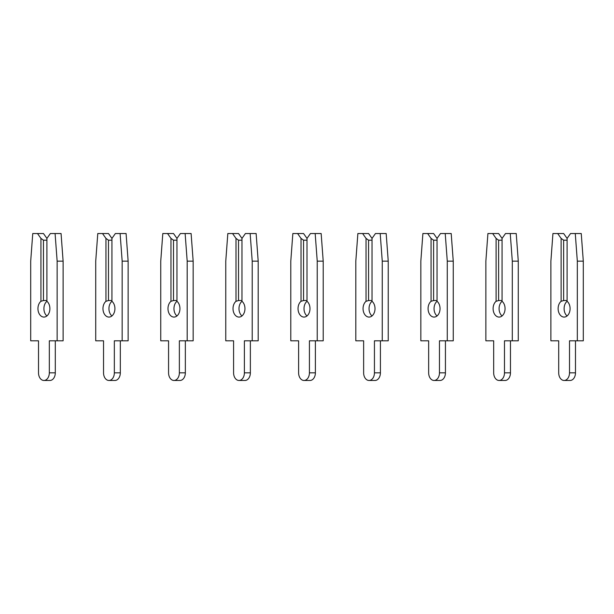 <?xml version="1.0" encoding="UTF-8"?>
<svg xmlns="http://www.w3.org/2000/svg" width="614" height="614" viewBox="0 0 614 614"><rect width="100%" height="100%" fill="white"/><g stroke="black" fill="none" stroke-linecap="round" stroke-linejoin="round"><path stroke-width="0.92" d="M46.91 301.305L46.91 238.401L43.456 233.527L37.485 233.527L40.931 238.401L40.931 301.305A8.45 5.979 -90 0 0 37.945 308.627A8.45 5.979 -90 0 0 43.916 317.077A8.45 5.979 -90 0 0 49.895 308.627A8.45 5.979 -90 0 0 46.91 301.305A8.45 5.979 -90 0 0 43.916 308.627A8.45 5.979 -90 0 0 46.91 315.949M40.931 301.305L43.456 300.53L46.91 300.53M46.91 240.189L43.456 240.189L40.931 238.401M43.456 240.189L43.456 300.53M46.91 238.401L50.356 233.527L55.083 233.527L57.14 261.157L57.14 340.808L49.32 340.808L49.32 372.836A7.637 5.403 90 0 1 43.916 380.473A7.637 5.403 90 0 1 38.513 372.836L38.513 340.808L30.7 340.808L30.7 261.157L32.757 233.527L37.485 233.527M55.083 233.527L61.062 233.527L63.112 261.157L63.112 340.808L57.14 340.808M55.298 340.808L55.298 372.836A7.637 5.403 90 0 1 49.895 380.473L43.916 380.473M63.112 261.157L57.14 261.157M111.932 301.305L111.932 238.401L108.478 233.527L102.507 233.527L105.953 238.401L105.953 301.305A8.45 5.979 -90 0 0 102.968 308.627A8.45 5.979 -90 0 0 108.939 317.077A8.45 5.979 -90 0 0 114.918 308.627A8.45 5.979 -90 0 0 111.932 301.305A8.45 5.979 -90 0 0 108.939 308.627A8.45 5.979 -90 0 0 111.932 315.949M105.953 301.305L108.478 300.53L111.932 300.53M111.932 240.189L108.478 240.189L105.953 238.401M108.478 240.189L108.478 300.53M111.932 238.401L115.378 233.527L120.106 233.527L122.163 261.157L122.163 340.808L114.342 340.808L114.342 372.836A7.637 5.403 90 0 1 108.939 380.473A7.637 5.403 90 0 1 103.536 372.836L103.536 340.808L95.723 340.808L95.723 261.157L97.779 233.527L102.507 233.527M120.106 233.527L126.085 233.527L128.134 261.157L128.134 340.808L122.163 340.808M120.321 340.808L120.321 372.836A7.637 5.403 90 0 1 114.918 380.473L108.939 380.473M128.134 261.157L122.163 261.157M176.955 301.305L176.955 238.401L173.509 233.527L167.53 233.527L170.976 238.401L170.976 301.305A8.45 5.979 -90 0 0 167.99 308.627A8.45 5.979 -90 0 0 173.962 317.077A8.45 5.979 -90 0 0 179.94 308.627A8.45 5.979 -90 0 0 176.955 301.305A8.45 5.979 -90 0 0 173.962 308.627A8.45 5.979 -90 0 0 176.955 315.949M170.976 301.305L173.509 300.53L176.955 300.53M176.955 240.189L173.509 240.189L170.976 238.401M173.509 240.189L173.509 300.53M176.955 238.401L180.401 233.527L185.129 233.527L187.186 261.157L187.186 340.808L179.365 340.808L179.365 372.836A7.637 5.403 90 0 1 173.962 380.473A7.637 5.403 90 0 1 168.566 372.836L168.566 340.808L160.745 340.808L160.745 261.157L162.802 233.527L167.53 233.527M185.129 233.527L191.107 233.527L193.164 261.157L193.164 340.808L187.186 340.808M185.344 340.808L185.344 372.836A7.637 5.403 90 0 1 179.94 380.473L173.962 380.473M193.164 261.157L187.186 261.157M241.977 301.305L241.977 238.401L238.531 233.527L232.552 233.527L235.999 238.401L235.999 301.305A8.45 5.979 -90 0 0 233.013 308.627A8.45 5.979 -90 0 0 238.992 317.077A8.45 5.979 -90 0 0 244.963 308.627A8.45 5.979 -90 0 0 241.977 301.305A8.45 5.979 -90 0 0 238.992 308.627A8.45 5.979 -90 0 0 241.977 315.949M235.999 301.305L238.531 300.53L241.977 300.53M241.977 240.189L238.531 240.189L235.999 238.401M238.531 240.189L238.531 300.53M241.977 238.401L245.423 233.527L250.151 233.527L252.208 261.157L252.208 340.808L244.387 340.808L244.387 372.836A7.637 5.403 90 0 1 238.992 380.473A7.637 5.403 90 0 1 233.589 372.836L233.589 340.808L225.768 340.808L225.768 261.157L227.825 233.527L232.552 233.527M250.151 233.527L256.13 233.527L258.187 261.157L258.187 340.808L252.208 340.808M250.366 340.808L250.366 372.836A7.637 5.403 90 0 1 244.963 380.473L238.992 380.473M258.187 261.157L252.208 261.157M307 301.305L307 238.401L303.554 233.527L297.575 233.527L301.021 238.401L301.021 301.305A8.45 5.979 -90 0 0 298.036 308.627A8.45 5.979 -90 0 0 304.014 317.077A8.45 5.979 -90 0 0 309.986 308.627A8.45 5.979 -90 0 0 307 301.305A8.45 5.979 -90 0 0 304.014 308.627A8.45 5.979 -90 0 0 307 315.949M301.021 301.305L303.554 300.53L307 300.53M307 240.189L303.554 240.189L301.021 238.401M303.554 240.189L303.554 300.53M307 238.401L310.446 233.527L315.174 233.527L317.231 261.157L317.231 340.808L309.418 340.808L309.418 372.836A7.637 5.403 90 0 1 304.014 380.473A7.637 5.403 90 0 1 298.611 372.836L298.611 340.808L290.79 340.808L290.79 261.157L292.847 233.527L297.575 233.527M315.174 233.527L321.153 233.527L323.21 261.157L323.21 340.808L317.231 340.808M315.389 340.808L315.389 372.836A7.637 5.403 90 0 1 309.986 380.473L304.014 380.473M323.21 261.157L317.231 261.157M372.023 301.305L372.023 238.401L368.577 233.527L362.598 233.527L366.044 238.401L366.044 301.305A8.45 5.979 -90 0 0 363.058 308.627A8.45 5.979 -90 0 0 369.037 317.077A8.45 5.979 -90 0 0 375.008 308.627A8.45 5.979 -90 0 0 372.023 301.305A8.45 5.979 -90 0 0 369.037 308.627A8.45 5.979 -90 0 0 372.023 315.949M366.044 301.305L368.577 300.53L372.023 300.53M372.023 240.189L368.577 240.189L366.044 238.401M368.577 240.189L368.577 300.53M372.023 238.401L375.469 233.527L380.196 233.527L382.253 261.157L382.253 340.808L374.44 340.808L374.44 372.836A7.637 5.403 90 0 1 369.037 380.473A7.637 5.403 90 0 1 363.634 372.836L363.634 340.808L355.813 340.808L355.813 261.157L357.87 233.527L362.598 233.527M380.196 233.527L386.175 233.527L388.232 261.157L388.232 340.808L382.253 340.808M380.411 340.808L380.411 372.836A7.637 5.403 90 0 1 375.008 380.473L369.037 380.473M388.232 261.157L382.253 261.157M437.045 301.305L437.045 238.401L433.599 233.527L427.62 233.527L431.066 238.401L431.066 301.305A8.45 5.979 -90 0 0 428.081 308.627A8.45 5.979 -90 0 0 434.06 317.077A8.45 5.979 -90 0 0 440.038 308.627A8.45 5.979 -90 0 0 437.045 301.305A8.45 5.979 -90 0 0 434.06 308.627A8.45 5.979 -90 0 0 437.045 315.949M431.066 301.305L433.599 300.53L437.045 300.53M437.045 240.189L433.599 240.189L431.066 238.401M433.599 240.189L433.599 300.53M437.045 238.401L440.491 233.527L445.219 233.527L447.276 261.157L447.276 340.808L439.463 340.808L439.463 372.836A7.637 5.403 90 0 1 434.06 380.473A7.637 5.403 90 0 1 428.656 372.836L428.656 340.808L420.836 340.808L420.836 261.157L422.892 233.527L427.62 233.527M445.219 233.527L451.198 233.527L453.255 261.157L453.255 340.808L447.276 340.808M445.434 340.808L445.434 372.836A7.637 5.403 90 0 1 440.038 380.473L434.06 380.473M453.255 261.157L447.276 261.157M502.068 301.305L502.068 238.401L498.622 233.527L492.643 233.527L496.089 238.401L496.089 301.305A8.45 5.979 -90 0 0 493.103 308.627A8.45 5.979 -90 0 0 499.082 317.077A8.45 5.979 -90 0 0 505.061 308.627A8.45 5.979 -90 0 0 502.068 301.305A8.45 5.979 -90 0 0 499.082 308.627A8.45 5.979 -90 0 0 502.068 315.949M496.089 301.305L498.622 300.53L502.068 300.53M502.068 240.189L498.622 240.189L496.089 238.401M498.622 240.189L498.622 300.53M502.068 238.401L505.522 233.527L510.249 233.527L512.299 261.157L512.299 340.808L504.485 340.808L504.485 372.836A7.637 5.403 90 0 1 499.082 380.473A7.637 5.403 90 0 1 493.679 372.836L493.679 340.808L485.866 340.808L485.866 261.157L487.915 233.527L492.643 233.527M510.249 233.527L516.221 233.527L518.277 261.157L518.277 340.808L512.299 340.808M510.464 340.808L510.464 372.836A7.637 5.403 90 0 1 505.061 380.473L499.082 380.473M518.277 261.157L512.299 261.157M567.09 301.305L567.09 238.401L563.644 233.527L557.665 233.527L561.119 238.401L561.119 301.305A8.45 5.979 -90 0 0 558.126 308.627A8.45 5.979 -90 0 0 564.105 317.077A8.45 5.979 -90 0 0 570.084 308.627A8.45 5.979 -90 0 0 567.09 301.305A8.45 5.979 -90 0 0 564.105 308.627A8.45 5.979 -90 0 0 567.09 315.949M561.119 301.305L563.644 300.53L567.09 300.53M567.09 240.189L563.644 240.189L561.119 238.401M563.644 240.189L563.644 300.53M567.09 238.401L570.544 233.527L575.272 233.527L577.321 261.157L577.321 340.808L569.508 340.808L569.508 372.836A7.637 5.403 90 0 1 564.105 380.473A7.637 5.403 90 0 1 558.702 372.836L558.702 340.808L550.888 340.808L550.888 261.157L552.938 233.527L557.665 233.527M575.272 233.527L581.243 233.527L583.3 261.157L583.3 340.808L577.321 340.808M575.487 340.808L575.487 372.836A7.637 5.403 90 0 1 570.084 380.473L564.105 380.473M583.3 261.157L577.321 261.157M55.298 372.836L49.32 372.836M120.321 372.836L114.342 372.836M185.344 372.836L179.365 372.836M250.366 372.836L244.387 372.836M315.389 372.836L309.418 372.836M380.411 372.836L374.44 372.836M445.434 372.836L439.463 372.836M510.464 372.836L504.485 372.836M575.487 372.836L569.508 372.836"/></g></svg>
